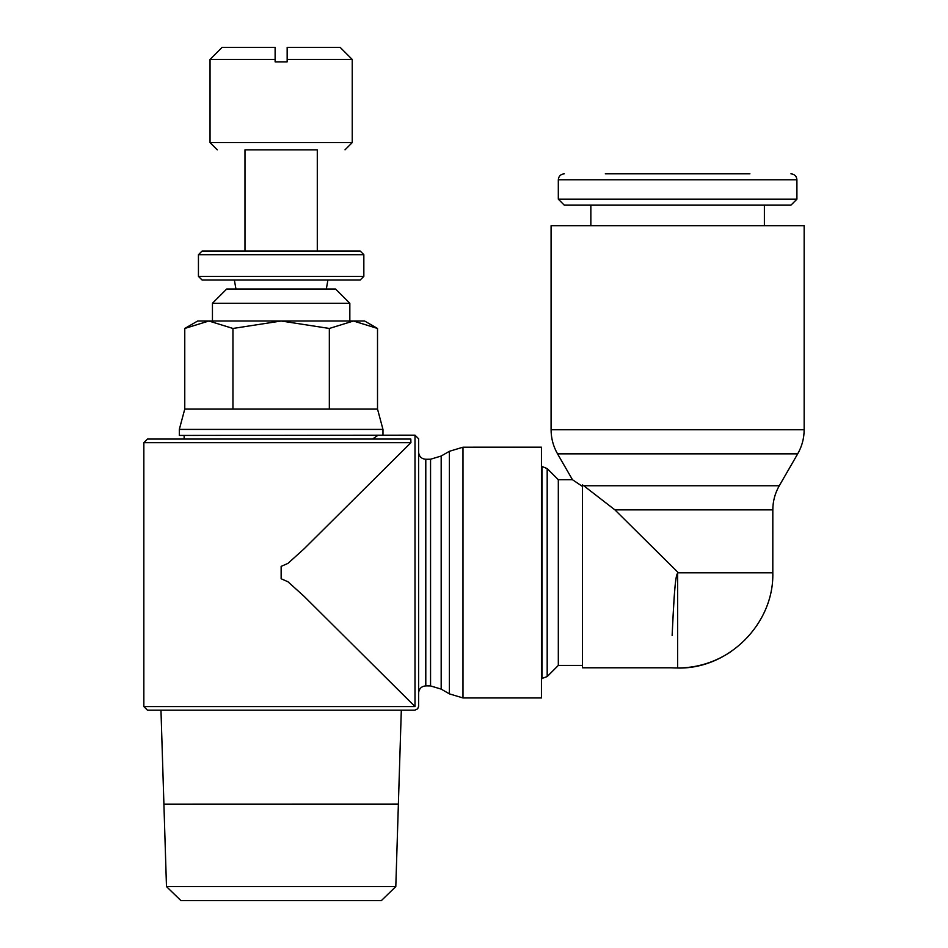 <?xml version="1.0" encoding="UTF-8"?>
<svg xmlns="http://www.w3.org/2000/svg" width="948" height="948" viewBox="0 0 948 948"><rect width="100%" height="100%" fill="white"/><g stroke="black" fill="none" stroke-linecap="round" stroke-linejoin="round"><path stroke-width="1.42" d="M551.084 429.752L551.084 225.754L804.153 225.754L804.153 429.752L551.084 429.752C551.12 438.355 553.276 446.389 557.543 453.855L572.474 479.724L558.313 479.724L547.186 468.596L547.186 676.552L558.313 665.425L582.416 665.425L582.428 667.783L670.852 667.783C692.55 669.134 712.481 663.825 730.647 651.88M590.853 225.754L590.853 205.147M764.384 205.147L764.384 225.754M558.313 199.175L564.273 205.147L790.952 205.147L796.913 199.175L558.313 199.175L558.313 179.776L796.913 179.776L796.913 199.175M605.31 173.816L749.915 173.816M677.63 572.817L772.81 572.817C774.125 623.677 728.491 669.324 677.619 668.02L677.619 573.315C674.49 576.633 673.281 614.612 672.132 635.468L673.187 613.949C674.147 598.698 675.26 574.903 677.63 573.327L677.63 572.035L614.896 509.858L583.755 485.755L779.28 485.755L797.695 453.855C801.961 446.389 804.105 438.355 804.153 429.752M581.432 485.755L582.428 485.755L582.428 484.89L582.416 486.407L572.474 479.724M541.438 678.673L547.186 676.552M542.043 678.673L542.043 466.475L541.438 466.475M772.81 572.817L772.821 509.858C772.857 501.255 775.002 493.221 779.28 485.755M583.755 485.755L582.428 484.89L582.428 667.783M582.416 486.407L582.416 665.425M558.313 479.724L558.313 665.425M462.98 697.953L462.98 447.195L541.438 447.183L541.438 697.965L462.98 697.953L449.399 693.865L449.399 451.295L441.176 456.035L441.176 689.113L449.399 693.865M425.794 685.89L425.794 459.27L430.558 459.223L430.558 685.925L425.794 685.89C421.445 686.269 419.028 688.686 418.566 693.118M179.314 429.408L184.753 409.109L377.529 409.109L382.968 429.408L179.314 429.408L179.314 435.428L414.999 435.168L418.613 438.782L418.613 706.367L418.613 438.782L418.613 706.367L417.653 708.82L414.821 710.194L147.461 710.194L143.847 706.58L143.847 442.669L410.922 442.669L410.816 439.054L372.552 439.054L377.766 435.428M415.023 706.58C418.483 709.779 418.483 709.779 415.023 706.58M414.999 435.168L414.999 706.556L304.13 596.363L287.967 581.776L281.141 578.766L281.141 566.394L287.967 563.373L304.13 548.797L410.922 442.669M143.847 442.669L147.461 439.054L184.137 439.054L184.137 435.428M147.461 439.054L372.552 439.054M382.968 429.408L382.968 435.168M281.141 439.054L410.816 439.054L281.141 439.054M232.947 409.109L232.947 328.458L281.141 321.005L329.335 328.458L353.426 321.005L377.517 328.458L364.613 321.005L208.856 321.005L232.947 328.458M184.765 328.458L208.856 321.005L197.67 321.005L184.765 328.458L184.765 409.109M329.335 409.109L329.335 328.458M377.517 409.109L377.517 328.458M212.447 321.005L212.447 303.265L349.836 303.265L349.836 321.005M212.447 303.265L226.726 288.998L335.556 288.998L349.836 303.265M235.945 288.998L234.357 279.98M327.925 279.98L326.337 288.998M198.44 276.366L202.054 279.98L360.228 279.98L363.842 276.366L198.44 276.366L198.44 254.68L363.842 254.68L363.842 276.366M198.44 254.68L202.054 251.066L360.228 251.066L363.842 254.68M244.987 251.066L244.987 149.831L317.296 149.831L317.296 251.066M244.987 149.831L317.296 149.831M217.27 149.831L210.041 142.603L352.241 142.603L345.013 149.831M210.041 142.603L210.041 59.451L275.121 59.451L275.121 47.4L222.093 47.4L210.041 59.451M352.241 59.451L340.19 47.4L287.161 47.4L287.161 59.451L352.241 59.451L352.241 142.603M287.161 59.451L287.161 61.857L275.121 61.857L275.121 59.451M177.916 804.188L163.909 804.188L160.97 710.194L401.312 710.194L398.373 804.129M398.373 804.188L384.367 804.188M163.909 804.129L398.373 804.07M398.373 804.319L163.909 804.319L166.481 886.593L180.926 900.6L381.357 900.6L395.802 886.593L398.373 804.319M166.481 886.593L395.802 886.593M557.543 453.855L797.695 453.855M614.896 509.858L772.821 509.858M143.847 706.58L415.011 706.58M796.913 179.776C796.593 176.186 794.614 174.195 790.952 173.816M558.313 179.776C558.633 176.186 560.624 174.195 564.273 173.816M542.043 466.475L547.186 468.596M462.98 447.195L449.399 451.295M441.176 689.113L430.558 685.925M425.794 459.27C421.445 458.879 419.028 456.462 418.566 452.03M430.558 459.223L441.176 456.035"/></g></svg>
